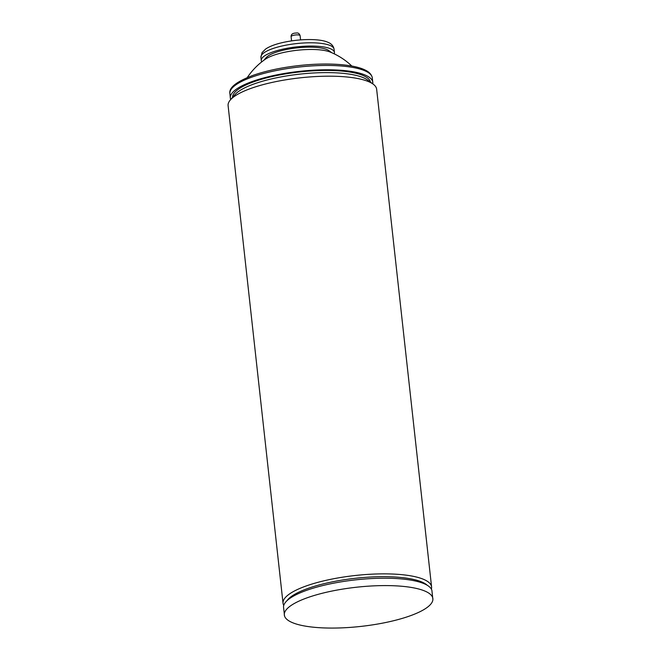 <?xml version="1.0" encoding="UTF-8"?>
<svg xmlns="http://www.w3.org/2000/svg" width="661" height="661" viewBox="0 0 661 661"><rect width="100%" height="100%" fill="white"/><g stroke="black" fill="none" stroke-linecap="round" stroke-linejoin="round"><path stroke-width="0.99" d="M351.817 66.034A68.678 68.678 0 0 0 330.079 52.012A36.231 9.56 173.7 0 0 297.161 50.269A36.231 9.56 173.7 0 0 265.425 59.151A68.678 68.678 0 0 0 247.272 77.577M331.657 52.673L328.98 50.69A32.835 8.667 173.7 0 0 296.905 47.898A32.835 8.667 173.7 0 0 266.201 57.623L264.028 60.134M334.226 53.847A36.793 9.708 173.7 0 0 334.425 52.475A36.793 9.708 173.7 0 0 296.789 46.865A36.793 9.708 173.7 0 0 261.277 60.548A36.793 9.708 173.7 0 0 261.781 61.845M302.168 625.521A74.726 19.714 173.7 0 0 383.735 622.91A74.726 19.714 173.7 0 0 432.897 599.568A74.726 19.714 173.7 0 0 356.444 587.232A74.726 19.714 173.7 0 0 284.519 615.945A74.726 19.714 173.7 0 0 302.168 625.521M432.897 599.568L431.881 590.331A74.726 19.714 173.7 0 0 355.635 579.854A74.726 19.714 173.7 0 0 283.503 606.715L284.519 615.945M427.337 585.332A72.462 19.119 173.7 0 0 355.453 578.276A72.462 19.119 173.7 0 0 286.849 600.841M431.369 589.133A74.726 19.714 173.7 0 0 431.583 586.91A74.726 19.714 173.7 0 0 355.155 575.508A74.726 19.714 173.7 0 0 283.04 603.303A74.726 19.714 173.7 0 0 283.743 605.426M431.583 586.91L376.646 89.235A74.726 19.714 173.7 0 0 373.217 84.187A74.726 19.714 173.7 0 0 300.21 77.833A74.726 19.714 173.7 0 0 230.342 99.96A74.726 19.714 173.7 0 0 228.103 105.636L283.04 603.303M373.217 84.187L367.607 80.031A69.405 18.31 173.7 0 0 299.797 74.131A69.405 18.31 173.7 0 0 234.911 94.68L230.342 99.96M370.49 82.162A69.405 18.31 173.7 0 0 299.557 71.958A69.405 18.31 173.7 0 0 232.556 97.39M372.738 83.831A71.669 18.913 173.7 0 0 372.829 82.815A71.669 18.913 173.7 0 0 299.491 71.363A71.669 18.913 173.7 0 0 230.416 98.539A71.669 18.913 173.7 0 0 230.73 99.505M334.425 52.475L334.069 49.22A36.793 9.708 173.7 0 0 296.425 43.601A36.793 9.708 173.7 0 0 260.921 57.292L261.277 60.548M300.573 39.875L300.111 35.661A4.528 1.198 173.7 0 0 295.475 34.975A4.528 1.198 173.7 0 0 291.104 36.661L291.567 40.866M372.829 82.815L372.242 77.444A71.669 18.913 173.7 0 0 299.012 67.025A71.669 18.913 173.7 0 0 229.83 93.16L230.416 98.539M334.069 49.22C333.45 45.857 331.26 43.494 327.501 42.122C319.403 38.512 298.202 38.611 280.314 43.105C274.051 44.692 269.167 46.667 265.648 49.03L262.02 52.665L260.921 57.292M300.111 35.661C299.317 33.488 298.012 32.62 296.202 33.05C292.716 33.067 291.014 34.265 291.104 36.661M372.242 77.444C371.408 74.387 369.152 71.975 365.483 70.198C353.123 63.877 325.584 62.63 299.846 65.472C282.065 67.422 266.548 70.686 253.303 75.255C236.927 81.402 229.103 87.376 229.83 93.16"/></g></svg>
